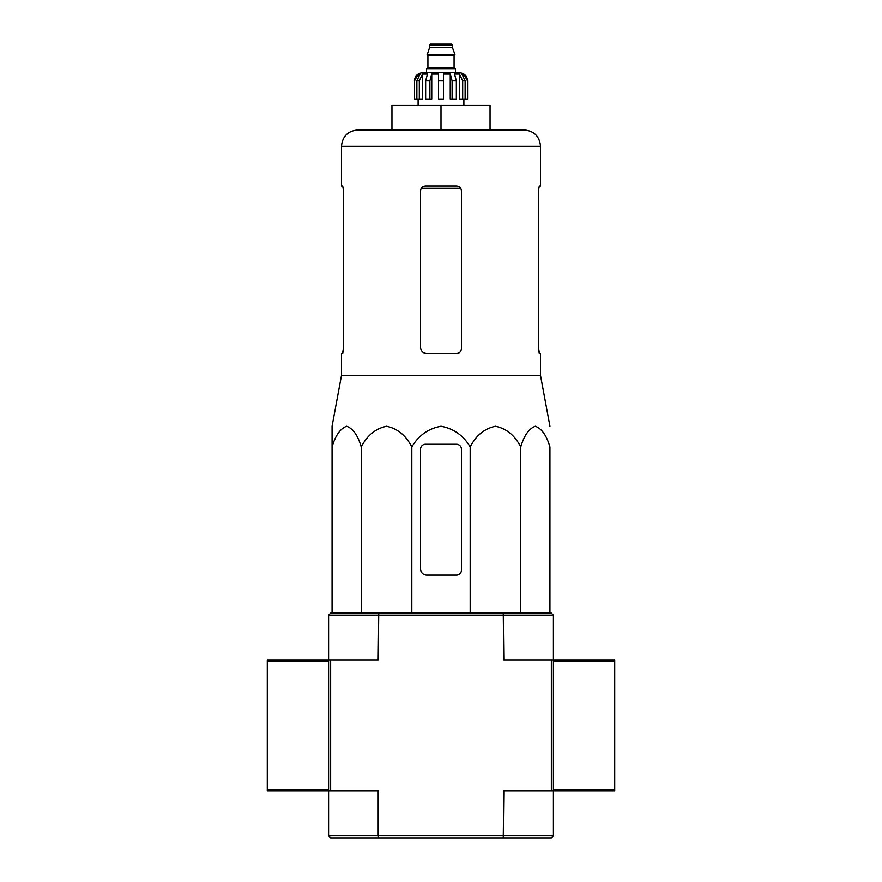 <?xml version="1.0" encoding="UTF-8"?>
<svg xmlns="http://www.w3.org/2000/svg" width="882" height="882" viewBox="0 0 882 882"><rect width="100%" height="100%" fill="white"/><g stroke="black" fill="none" stroke-linecap="round" stroke-linejoin="round"><path stroke-width="1.32" d="M549.938 613.089L549.938 446.942C546.542 435.454 541.669 428.553 535.341 426.26C528.991 428.564 524.129 435.465 520.744 446.942C514.868 435.454 506.444 428.553 495.464 426.26C484.472 428.564 476.048 435.465 470.183 446.942C463.447 435.499 453.723 428.597 441.011 426.26C428.332 428.553 418.597 435.454 411.817 446.942C405.929 435.454 397.506 428.553 386.525 426.26C375.545 428.564 367.121 435.465 361.256 446.942C357.86 435.454 352.998 428.553 346.659 426.26C340.32 428.564 335.447 435.465 332.062 446.942L332.062 426.26L332.062 446.942L332.062 426.26L341.466 375.633L540.534 375.633L549.938 426.26M461.44 348.622L461.44 190.843C461.132 187.855 459.5 186.212 456.534 185.937L425.466 185.937C422.5 186.212 420.868 187.844 420.56 190.843L420.56 347.398C420.946 351.135 422.985 353.175 426.69 353.528L456.534 353.528C459.5 353.252 461.132 351.62 461.44 348.622C461.132 351.62 459.5 353.252 456.534 353.528M341.466 375.633L341.466 353.528L342.69 353.528L343.594 348.622L343.594 190.843L342.69 185.937L341.466 185.937L341.466 146.291L540.534 146.291C539.563 136.357 534.117 130.911 524.184 129.941L357.816 129.941L391.95 129.941L391.95 105.41L441 105.41L441 129.941M540.534 146.291L540.534 185.937L539.31 185.937L538.406 190.843L539.31 185.937M538.406 190.843L538.406 348.622L539.31 353.528L540.534 353.528L540.534 375.633M539.497 353.528L538.406 347.398M343.594 347.398L342.503 353.528M441 105.41L490.05 105.41L490.05 129.941M332.062 444.274L332.062 613.089M361.256 446.942L361.256 613.089M411.817 446.942L411.817 613.089M470.183 446.942L470.183 613.089M520.744 446.942L520.744 613.089M420.56 449.181L420.56 568.945A6.13 6.13 0 0 0 426.69 575.075L456.534 575.075A4.906 4.906 0 0 0 461.44 570.169L461.44 449.181A4.906 4.906 0 0 0 456.534 444.274L425.466 444.274A4.906 4.906 0 0 0 420.56 449.181M328.589 835.86L328.589 790.889L378.202 790.889L378.202 835.86L328.589 835.86L330.64 837.9L378.742 837.9L378.202 835.86L553.411 835.86L551.36 837.9L503.258 837.9L503.798 790.889L551.36 790.889L551.36 660.089L503.798 660.089L503.258 613.089L551.36 613.089L553.411 615.129L328.589 615.129L328.589 660.089L267.279 660.089L267.279 790.889L328.589 790.889L328.589 660.089L378.202 660.089L378.742 613.089L330.64 613.089L328.589 615.129M378.742 837.9L503.258 837.9M553.411 615.129L553.411 660.089L551.36 660.089M553.411 835.86L553.411 790.889L551.36 790.889M553.411 790.889L553.411 660.089L614.721 660.089L614.721 790.889L553.411 790.889M330.64 790.889L330.64 660.089M378.742 613.089L503.258 613.089M614.721 661.324L553.411 661.324L553.411 789.666L614.721 789.666M267.279 661.324L328.589 661.324L328.589 789.666L267.279 789.666M455.509 72.71L455.509 68.631L426.491 68.631L426.491 72.71L422.61 72.71L459.39 72.71C464.362 73.195 467.085 75.918 467.57 80.89L463.756 74.055L461.936 74.055L465.134 80.89L465.134 99.28L462.686 99.28L462.686 80.89L465.134 80.89M429.556 45.125L452.444 45.125L451.419 44.1L430.581 44.1L429.556 45.125L429.556 47.584L427.097 55.136L454.903 55.136L454.903 54.32L427.097 54.32M452.444 45.125L452.444 47.584L429.556 47.584M419.314 99.28L419.314 80.89L422.522 74.055L422.522 99.28L414.54 99.28L414.54 80.89L418.244 74.055L418.244 76.061M416.866 99.28L416.866 80.89L420.064 74.055L418.244 74.055M438.552 80.89L443.448 80.89L443.448 99.28L438.552 99.28L438.552 74.055L431.75 74.055L429.898 80.89L431.75 74.055L431.75 99.28L425.653 99.28L425.653 80.89L427.494 74.055L422.522 74.055M443.448 80.89L443.448 74.055L450.25 74.055L452.102 80.89L456.347 80.89L454.506 74.055L459.478 74.055L462.686 80.89M463.756 76.061L463.756 74.055L467.46 80.89L467.46 99.28L467.46 80.89M456.347 80.89L456.347 99.28L452.102 99.28L452.102 80.89M467.57 80.89L467.57 99.28L465.134 99.28M414.54 99.28L414.54 80.89M429.898 99.28L429.898 80.89L425.653 80.89M450.25 74.055L450.25 99.28L452.102 99.28M459.478 74.055L459.478 99.28L462.686 99.28M421.32 188.241L460.68 188.241M454.484 55.136L427.516 55.136M454.076 55.544L454.076 67.605L427.924 67.605L426.899 68.631M416.866 80.89L419.314 80.89M341.466 146.291C342.437 136.357 347.883 130.911 357.816 129.941M452.444 47.584L454.903 54.32M427.924 55.544L427.924 67.605M454.076 67.605L455.101 68.631M414.43 80.89C414.915 75.918 417.638 73.195 422.61 72.71M418.112 99.28L418.112 105.41M463.888 99.28L463.888 105.41"/></g></svg>
